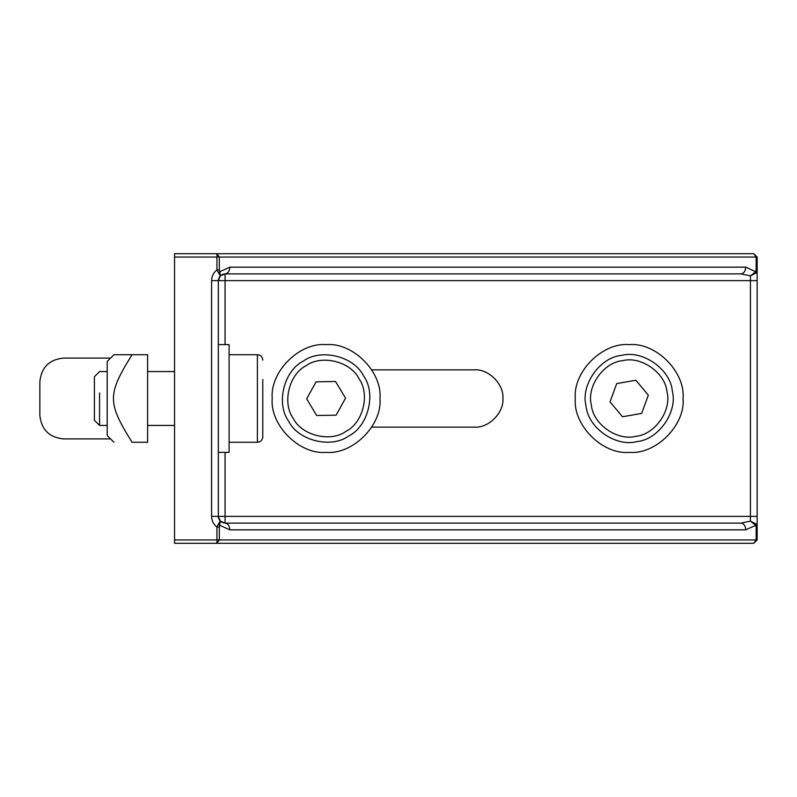 <?xml version="1.0" encoding="UTF-8"?>
<svg xmlns="http://www.w3.org/2000/svg" width="797" height="797" viewBox="0 0 797 797"><rect width="100%" height="100%" fill="white"/><g stroke="black" fill="none" stroke-linecap="round" stroke-linejoin="round"><path stroke-width="1.2" d="M753.783 253.695L216.933 253.695L219.324 257.062L756.174 257.062L756.174 269.884L757.15 269.884L757.15 257.062L753.783 253.695L756.174 257.062L757.15 257.062M756.174 269.884L755.725 271.667L756.273 272.933L757.15 269.884L757.15 280.634L757.15 269.884M174.553 539.938L174.553 543.305L216.933 543.305L216.933 539.938L219.324 539.938L216.933 543.305L753.783 543.305L757.15 539.938L219.324 539.938L219.324 527.106L216.933 527.106L216.933 539.938L174.553 539.938L174.553 253.695L216.933 253.695L216.933 269.894L220.301 275.882L225.073 273.899L740.961 273.899C743.84 273.471 745.434 271.229 745.743 267.164L755.725 271.667L750.415 275.862L756.273 272.933M225.073 344.623L225.073 273.899C221.008 274.327 218.757 276.569 218.328 280.634L211.594 280.634C211.713 276.23 213.486 272.644 216.933 269.894L219.324 269.894L219.324 257.062L174.553 257.062M218.478 272.972L219.763 271.697L219.324 269.894M219.324 527.106L220.301 521.118L225.073 523.101C227.952 523.529 229.546 525.771 229.845 529.836L745.743 529.836C745.434 525.771 743.84 523.529 740.961 523.101L225.073 523.101C221.008 522.673 218.757 520.431 218.328 516.366L218.328 280.634L220.311 275.862L219.763 271.697L229.845 267.164C229.546 271.229 227.952 273.471 225.073 273.899M753.783 543.305L756.174 539.938L756.174 527.116L757.15 527.116L756.273 524.067L755.725 525.333L756.174 527.116M757.15 539.938L757.15 280.634L750.415 280.634L750.415 516.366L757.15 516.366L757.15 527.116M229.845 529.836L219.763 525.303L218.478 524.028L216.933 527.106C213.486 524.356 211.713 520.77 211.594 516.366L218.328 516.366L220.301 521.118L218.478 524.028M756.273 524.067L750.415 521.138L755.725 525.333L745.743 529.836M474.275 427.122C488.431 428.407 504.172 412.667 502.897 398.5C504.172 384.333 488.431 368.593 474.275 369.878C488.431 368.593 504.172 384.333 502.897 398.5C504.172 412.667 488.431 428.407 474.275 427.122L371.751 427.122M221.118 521.816L225.073 523.101L225.073 516.366L750.415 516.366L750.415 521.138L740.961 523.101M740.961 273.899L750.415 275.862L750.415 280.634L218.328 280.634M371.751 369.878L474.275 369.878M636.703 441.628C658.382 439.834 677.958 411.979 672.309 390.978C670.516 369.3 642.661 349.724 621.66 355.372C599.982 357.166 580.405 385.021 586.054 406.022C587.847 427.7 615.702 447.276 636.703 441.628M641.655 413.414L622.497 416.761L610.024 401.837L616.709 383.586L635.867 380.239L648.34 395.163L641.655 413.414M363.611 375.945C354.127 356.369 321.091 348.14 303.537 360.981C283.961 370.466 275.742 403.501 288.574 421.055C298.058 440.631 331.104 448.86 348.658 436.019C368.224 426.534 376.453 393.499 363.611 375.945M335.517 381.494L345.539 398.151L336.115 415.167L316.678 415.506L306.656 398.849L316.08 381.833L335.517 381.494M229.108 354.725L257.401 354.725L257.401 442.275C260.659 441.946 262.452 440.153 262.781 436.895L262.781 417.528M262.781 379.472L262.781 436.895C262.452 440.153 260.659 441.946 257.401 442.275L229.108 442.275M107.206 371.561L99.565 371.561L94.405 376.722L94.405 420.278L99.565 425.439L99.565 392.951M113.941 442.275L107.206 435.541L107.206 361.459L113.941 354.725L132.073 354.725C107.266 394.545 107.266 402.455 132.073 442.275C107.266 442.275 107.266 442.275 132.073 442.275L147.614 442.275L147.614 354.725L132.073 354.725M218.328 344.623L229.108 344.623L229.108 452.377L218.328 452.377M683.059 398.5C685.47 371.84 655.841 342.212 629.182 344.623C602.522 342.212 572.894 371.84 575.295 398.5C572.894 425.16 602.522 454.788 629.182 452.377C655.841 454.788 685.47 425.16 683.059 398.5M379.98 398.5C382.391 425.16 352.752 454.788 326.103 452.377C299.443 454.788 269.804 425.16 272.215 398.5C269.804 371.84 299.433 342.212 326.093 344.623C352.752 342.212 382.391 371.84 379.98 398.5M63.421 358.092L110.574 358.092L63.421 358.092C49.205 359.586 41.344 367.447 39.85 381.663L39.85 415.337C41.344 429.553 49.205 437.414 63.421 438.908L110.574 438.908M39.85 381.663L39.85 415.337M745.743 267.164L229.845 267.164M211.594 280.634L211.594 516.366M225.073 452.377L225.073 516.366L218.328 516.366M591.364 405.095C586.403 386.684 603.578 362.256 622.587 360.682C640.997 355.721 665.425 372.896 666.999 391.905C671.951 410.316 654.785 434.744 635.777 436.318C617.356 441.279 592.938 424.104 591.364 405.095M345.878 431.396C330.486 442.664 301.515 435.441 293.196 418.286C281.939 402.893 289.152 373.913 306.317 365.604C321.709 354.336 350.68 361.559 358.999 378.714C370.256 394.107 363.043 423.087 345.878 431.396M147.614 371.561L174.553 371.561M99.565 425.439L107.206 425.439M147.614 425.439L174.553 425.439M257.401 354.725C260.659 355.054 262.452 356.847 262.781 360.105"/></g></svg>
